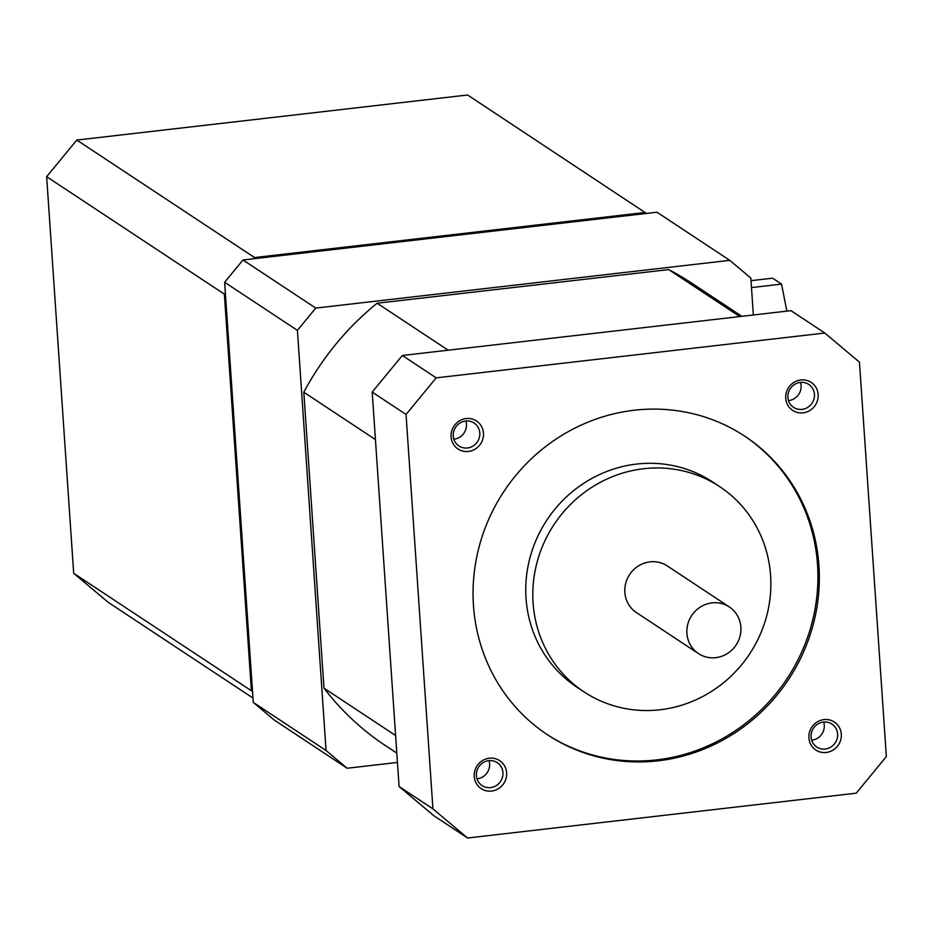 <?xml version="1.0" encoding="UTF-8"?>
<svg xmlns="http://www.w3.org/2000/svg" width="933" height="933" viewBox="0 0 933 933"><rect width="100%" height="100%" fill="white"/><g stroke="black" fill="none" stroke-linecap="round" stroke-linejoin="round"><path stroke-width="1.4" d="M397.446 762.436L347.134 768.244L326.06 750.505L297.417 330.364L315.762 308.088L729.758 260.342L656.972 212.223L646.464 213.435L467.596 94.991L76.798 140.067L46.65 176.675L73.684 573.282L108.321 602.415L252.983 698.047M646.464 213.435L242.988 259.98L224.631 282.256L253.275 702.397L274.36 720.124L347.134 768.244M886.35 756.581L859.456 362.167L824.83 333.034L436.189 377.853L406.042 414.462L432.935 808.876L467.561 838.009L856.202 793.178L886.35 756.581M824.83 333.034L790.986 310.654L402.345 355.485L372.197 392.082L399.079 786.496L433.717 815.629L467.561 838.009M399.079 786.496L432.935 808.876M372.197 392.082L406.042 414.462M402.345 355.485L436.189 377.853M800.829 379.964A16.771 15.989 -56.5 0 1 816.538 402.998A16.771 15.989 -56.5 0 1 788.49 406.24A16.771 15.989 -56.5 0 1 800.829 379.964M826.23 752.465A16.771 15.989 123.5 0 0 838.569 726.201A16.771 15.989 123.5 0 0 810.52 729.431A16.771 15.989 123.5 0 0 826.23 752.465M466.162 418.567A16.771 15.989 -56.5 0 1 481.871 441.601A16.771 15.989 -56.5 0 1 453.823 444.843A16.771 15.989 -56.5 0 1 466.162 418.567M491.563 791.067A16.771 15.989 123.5 0 0 503.902 764.803A16.771 15.989 123.5 0 0 475.853 768.034A16.771 15.989 123.5 0 0 491.563 791.067M658.15 760.815A178.926 170.552 123.5 0 0 813.133 624.807A178.926 170.552 123.5 0 0 744.872 436.259A178.926 170.552 123.5 0 0 503.925 491.469A178.926 170.552 123.5 0 0 547.519 734.784A178.926 170.552 123.5 0 0 658.15 760.815M660.051 709.768A123.016 117.255 123.5 0 0 766.599 616.258A123.016 117.255 123.5 0 0 719.681 486.629A123.016 117.255 123.5 0 0 554.027 524.591A123.016 117.255 123.5 0 0 584 691.866A123.016 117.255 123.5 0 0 660.051 709.768M719.681 486.629L712.625 481.964A123.016 117.255 123.5 0 0 546.971 519.926A123.016 117.255 123.5 0 0 576.956 687.201L584 691.866M729.314 606.951L667.258 565.923A27.955 26.649 123.5 0 0 629.612 574.553A27.955 26.649 123.5 0 0 636.423 612.573L698.479 653.59A27.955 26.649 123.5 0 0 715.763 657.66A27.955 26.649 123.5 0 0 739.974 636.411A27.955 26.649 123.5 0 0 729.314 606.951A27.955 26.649 123.5 0 0 691.668 615.582A27.955 26.649 123.5 0 0 698.479 653.59M546.82 734.318A178.926 170.552 123.5 0 0 656.739 759.882A178.926 170.552 123.5 0 0 811.605 624.294A178.926 170.552 123.5 0 0 744.161 435.793M739.764 316.567L668.704 269.59L377.107 303.225A277.334 264.354 123.5 0 0 303.808 392.222L323.984 688.157A277.334 264.354 123.5 0 0 385.504 745.642L396.805 753.118M448.167 350.202L377.107 303.225M741.887 316.322L691.388 282.932A277.334 264.354 123.5 0 0 668.704 269.59M395.604 735.507L323.984 688.157M375.428 439.571L303.808 392.222M729.758 260.342L750.832 278.069L753.351 314.992M242.988 259.98L315.762 308.088M224.631 282.256L297.417 330.364M253.275 702.397L326.06 750.505M225.366 292.927L224.363 294.152L251.397 690.758L252.551 691.726M645.309 212.467L254.511 257.543L253.496 258.768M76.798 140.067L254.511 257.543M46.65 176.675L224.363 294.152M73.684 573.282L251.397 690.758M476.996 778.81A13.75 13.109 123.5 0 0 477.253 778.787A13.75 13.109 123.5 0 0 489.02 760.64M490.595 787.604A13.75 13.109 123.5 0 0 502.502 777.154A13.75 13.109 123.5 0 0 497.266 762.669A13.75 13.109 123.5 0 0 478.746 766.903A13.75 13.109 123.5 0 0 482.093 785.598A13.75 13.109 123.5 0 0 490.595 787.604M465.602 421.028A13.75 13.109 -56.5 0 1 474.104 423.034A13.75 13.109 -56.5 0 1 477.463 441.729A13.75 13.109 -56.5 0 1 458.943 445.974A13.75 13.109 -56.5 0 1 453.695 431.478A13.75 13.109 -56.5 0 1 465.602 421.028M465.859 421.005A13.75 13.109 -56.5 0 1 454.103 439.151A13.75 13.109 -56.5 0 1 453.846 439.175M811.663 740.207A13.75 13.109 123.5 0 0 811.92 740.184A13.75 13.109 123.5 0 0 823.676 722.037M825.262 749.001A13.75 13.109 123.5 0 0 837.169 738.551A13.75 13.109 123.5 0 0 831.921 724.066A13.75 13.109 123.5 0 0 813.413 728.3A13.75 13.109 123.5 0 0 816.76 747.006A13.75 13.109 123.5 0 0 825.262 749.001M800.269 382.425A13.75 13.109 -56.5 0 1 808.771 384.431A13.75 13.109 -56.5 0 1 812.118 403.126A13.75 13.109 -56.5 0 1 793.61 407.371A13.75 13.109 -56.5 0 1 788.362 392.875A13.75 13.109 -56.5 0 1 800.269 382.425M800.526 382.402A13.75 13.109 -56.5 0 1 788.77 400.549A13.75 13.109 -56.5 0 1 788.513 400.572M751.007 280.67L772.582 278.186L781.539 284.099L751.473 287.574M781.539 284.099L786.869 311.132"/></g></svg>
